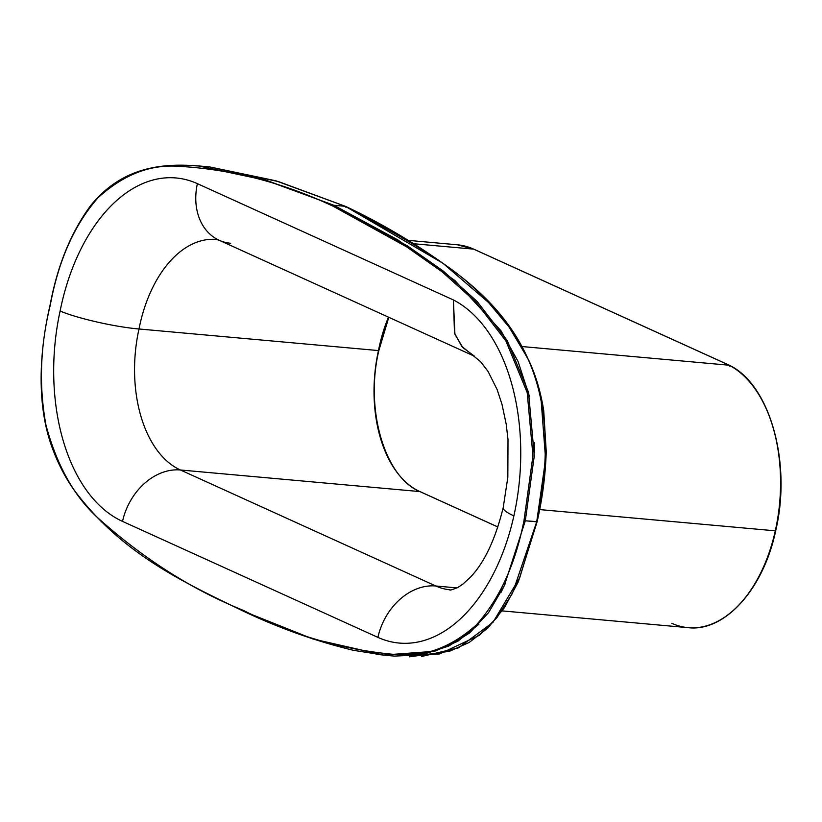 <?xml version="1.0" encoding="UTF-8"?>
<svg xmlns="http://www.w3.org/2000/svg" width="822" height="822" viewBox="0 0 822 822"><rect width="100%" height="100%" fill="white"/><g stroke="black" fill="none" stroke-linecap="round" stroke-linejoin="round"><path stroke-width="1.23" d="M775.516 530.642L775.691 530.786C791.894 462.724 769.885 384.645 729.443 365.287L473.842 249.189A0.956 0.75 114.4 0 0 473.657 249.138A131.715 79.981 -84.8 0 0 457.361 244.792A131.715 79.981 95.2 0 1 473.657 249.138L413.918 243.754L473.657 249.138L729.217 365.225L473.657 249.138A0.956 0.75 -65.6 0 1 474.006 249.302M729.217 365.225L521.775 346.524L729.217 365.225A136.606 82.95 95.2 0 1 775.3 530.827L539.633 509.578L775.3 530.827A136.606 82.95 -84.8 0 0 729.227 365.225L729.772 366.211L729.217 365.225M775.691 530.786L775.691 530.786C763.361 589.641 724.449 632.159 688.076 627.659A131.612 79.919 -84.8 0 0 775.3 530.827A131.612 79.919 95.2 0 1 688.076 627.659L502.252 610.9M671.8 623.312A131.612 79.919 -84.8 0 0 688.076 627.659M209.929 167L278.442 181.58L345.322 206.301L333.917 205.284L264.468 179.761L198.647 165.982L181.323 165.15M210.052 167.01L275.873 180.789L345.322 206.312C458.368 268.352 578.811 323.93 536.715 521.816L525.309 520.788L534.3 455.82L528.536 392.3L507.133 340.38L477.109 301.438L443.315 271.096L407.712 246.076L333.927 205.284L267.037 180.552L198.523 165.972C162.53 163.023 122.221 166.681 90.646 205.603C70.959 232.441 57.437 265.619 50.07 305.137C39.898 348.61 35.952 402.328 51.601 446.069C57.602 462.765 65.082 477.397 74.052 489.974C121.903 554.192 184.138 582.5 243.702 611.332C279.552 628.296 316.151 641.294 353.501 650.336L383.648 655.083L427.06 653.151L448.72 646.061L469.629 632.919L488.587 612.585L504.307 585.706L525.309 520.788L536.92 521.631L519.781 577.517L492.953 622.367L458.357 647.89L421.542 656.501M50.461 305.096L50.245 305.27C58.485 260.471 74.432 224.601 98.085 197.67C122.396 175.61 148.022 165.099 174.973 166.116C229.143 168.695 281.802 182.032 332.951 206.137L333.917 205.284L332.951 206.137C281.823 182.042 229.163 168.705 174.973 166.116C148.042 165.088 122.416 175.61 98.085 197.67C74.422 224.632 58.475 260.492 50.245 305.27C40.186 345.959 38.768 385.929 45.981 425.169C56.965 465.817 74.483 496.92 98.527 518.477C143.871 559.052 192.143 589.693 243.333 610.386C293.588 635.786 345.456 650.592 398.947 654.805C425.878 656.716 451.617 646.832 476.144 625.141C499.488 599.074 515.445 564.18 524.004 520.47L532.954 455.748L527.2 392.556L505.869 340.894L475.917 302.106L442.185 271.846L406.643 246.867L332.951 206.137L406.695 246.898L442.257 271.907L476 302.188L505.941 341.007L527.221 392.649L532.954 455.778L524.004 520.47L525.309 520.788L524.004 520.47C515.435 564.211 499.478 599.104 476.144 625.141C451.638 646.822 425.899 656.706 398.947 654.805C345.466 650.592 293.598 635.786 243.333 610.386A0.956 0.75 114.4 0 0 243.887 611.383L312.802 638.941L383.648 655.083M230.694 243.271A57.643 44.799 114.4 0 1 219.166 240.25L216.422 239.459A115.378 70.065 -84.8 0 0 139 328.985A115.286 70.004 -84.8 0 0 180.439 469.989L435.814 585.994A57.643 44.799 114.4 0 0 377.904 637.379A57.643 44.799 -65.6 0 1 435.814 585.994A115.286 70.004 -84.8 0 0 450.076 589.806C449.213 590.617 451.751 589.867 457.69 587.555L462.796 584.195L470.605 577.003C484.59 562.238 495.461 539.078 503.228 507.513A57.643 9.515 12.5 0 0 513.884 515.877A57.643 9.515 -167.5 0 1 503.228 507.513L507.832 477.377L508.006 439.595L506.218 424.234L502.016 404.434L497.125 389.577L488.063 371.431L480.562 361.649L461.748 346.319L454.504 333.146L453.395 299.938A177.912 108.031 95.2 0 1 513.884 515.877A172.928 105 95.2 0 1 377.904 637.379L122.519 521.384A172.928 105 95.2 0 1 60.109 311.024A173.021 105.062 95.2 0 1 197.393 183.655A57.643 44.799 114.4 0 0 219.166 240.25A57.643 44.799 -65.6 0 1 197.393 183.655L453.395 299.938A177.912 108.031 95.2 0 1 513.884 515.877A172.928 105 95.2 0 1 377.904 637.379L122.519 521.384A172.928 105 95.2 0 1 60.109 311.024A173.021 105.062 95.2 0 1 197.393 183.655L453.395 299.938L454.915 334.277L462.837 347.583L474.592 356.275M378.469 350.573A115.378 70.065 95.2 0 1 388.487 317.169A115.378 70.065 95.2 0 0 378.469 350.573L139 328.985L378.469 350.573A115.286 70.004 95.2 0 0 419.908 491.587A115.286 70.004 95.2 0 1 378.469 350.573M216.422 239.459A115.378 70.065 -84.8 0 0 139 328.985C115.152 327.002 77.083 318.32 60.109 311.024C77.083 318.32 115.152 327.002 139 328.985A115.286 70.004 -84.8 0 0 180.439 469.989L419.908 491.587A0.956 0.75 -65.6 0 1 420.093 491.638A0.956 0.75 114.4 0 0 419.908 491.587L180.439 469.989A57.643 44.799 114.4 0 0 122.519 521.384A57.643 44.799 -65.6 0 1 180.439 469.989L435.814 585.994L457.022 587.905L435.814 585.994A115.286 70.004 -84.8 0 0 450.076 589.806M497.896 527.015L419.908 491.587L497.896 527.015M388.796 317.302L378.85 350.542C364.567 409.901 385.199 477.808 420.093 491.638A0.956 0.75 -65.6 0 1 420.258 491.751M534.423 452.46L534.526 442.688M529.532 396.574L518.014 361.341L501.05 330.865L454.956 280.59L397.869 239.932L333.917 205.284L345.322 206.312L442.976 263.297L488.494 302.445L509.137 327.156L526.974 357.046M540.927 397.56L545.603 459.19L536.715 521.816L512.414 593.412L496.878 617.692L479.38 635.283L439.523 653.952L394.807 656.09M345.877 207.298L345.322 206.312L345.877 207.298M376.044 654.25L383.401 655.062L434.591 651.281L457.792 641.283L478.928 624.206M500.978 592.446L505.283 583.61M243.887 611.383A0.956 0.75 -65.6 0 1 243.333 610.386C192.132 589.682 143.86 559.042 98.527 518.477C74.463 496.899 56.954 465.797 45.981 425.169C38.757 385.96 40.186 345.99 50.245 305.27M473.842 249.189L457.361 244.792L408.411 240.373M198.626 165.931L210.031 166.958M219.166 240.25L473.349 355.71M497.906 526.984L420.093 491.638M409.356 656.85L449.47 651.301L469.208 642.434L487.929 627.977L504.585 607.448L518.322 581.781L537.105 521.775C542.407 498.851 545.448 475.496 546.24 451.72L543.722 410.661C540.804 392.341 535.913 375.757 529.06 360.92L512.394 331.451C493.025 304.972 471.581 283.477 448.072 266.945C414.874 243.096 380.699 222.906 345.528 206.363M383.412 655.103L394.817 656.141"/></g></svg>
